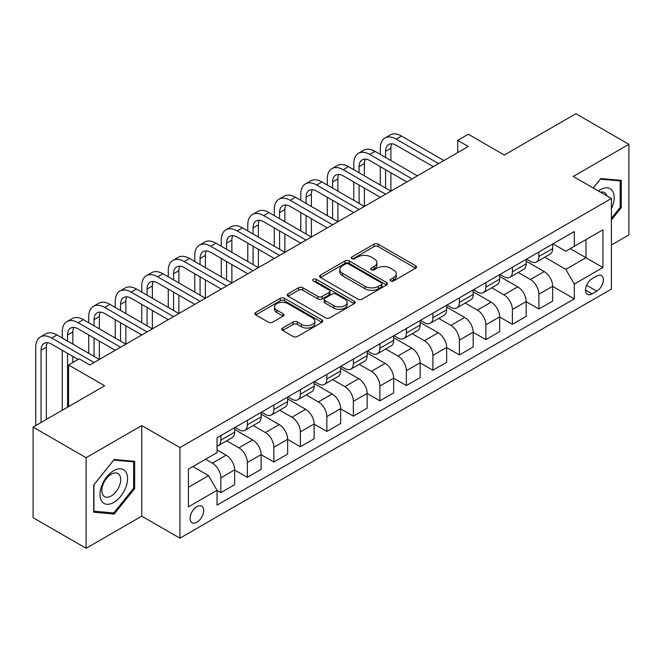 <?xml version="1.0" encoding="UTF-8"?>
<svg xmlns="http://www.w3.org/2000/svg" width="662" height="662" viewBox="0 0 662 662"><rect width="100%" height="100%" fill="white"/><g stroke="black" fill="none" stroke-linecap="round" stroke-linejoin="round"><path stroke-width="0.99" d="M390.638 280.969A2.06 1.192 0 0 0 393.551 280.969L415.67 268.201A2.946 1.696 0 0 0 416.53 267.001A2.946 1.696 0 0 0 415.67 265.801L378.201 244.17A2.946 1.696 0 0 0 374.038 244.17L351.927 256.939A2.06 1.192 0 0 0 351.323 257.775A2.06 1.192 0 0 0 351.927 258.619A2.06 1.192 0 0 0 354.84 258.619L357.703 256.964A9.417 5.437 0 0 1 371.026 256.964L374.146 258.768A9.417 5.437 0 0 1 376.901 262.615A9.417 5.437 0 0 1 374.146 266.455L371.283 268.11A2.06 1.192 0 0 0 370.679 268.954A2.06 1.192 0 0 0 371.283 269.79A2.06 1.192 0 0 0 374.195 269.79L377.059 268.143A9.417 5.437 0 0 1 390.381 268.143L393.501 269.947A9.417 5.437 0 0 1 396.257 273.787A9.417 5.437 0 0 1 393.501 277.635L390.638 279.29A2.06 1.192 0 0 0 390.034 280.125A2.06 1.192 0 0 0 390.638 280.969L390.638 279.29M196.895 522.268A9.599 5.536 120 0 0 203.16 513.82A9.599 5.536 120 0 0 201.687 506.124A9.599 5.536 120 0 0 196.895 506.604A9.599 5.536 120 0 0 190.623 515.061A9.599 5.536 120 0 0 192.096 522.748A9.599 5.536 120 0 0 196.895 522.268M282.674 328.038A2.946 1.696 0 0 0 281.813 329.237A2.946 1.696 0 0 0 282.674 330.446L293.183 336.511A2.946 1.696 0 0 0 297.354 336.511L321.906 322.328A2.946 1.696 0 0 0 322.766 321.128A2.946 1.696 0 0 0 321.906 319.928L284.445 298.297A2.946 1.696 0 0 0 280.283 298.297L255.722 312.481A2.946 1.696 0 0 0 254.862 313.68A2.946 1.696 0 0 0 255.722 314.88L268.424 322.212A2.946 1.696 0 0 0 272.587 322.212L283.096 316.146A2.946 1.696 0 0 0 283.957 314.938A2.946 1.696 0 0 0 283.096 313.738L276.799 310.106A7.87 4.543 0 0 1 274.49 306.895A7.87 4.543 0 0 1 279.356 302.691A7.87 4.543 0 0 1 287.929 303.676L312.596 317.917A7.87 4.543 0 0 1 314.897 321.128A7.87 4.543 0 0 1 310.039 325.332A7.87 4.543 0 0 1 301.458 324.347L297.354 321.972A2.946 1.696 0 0 0 293.183 321.972L282.674 328.038L282.674 330.446M611.407 245.006L628.9 234.902L628.9 144.316L575.89 113.715L504.336 155.032L468.291 134.22L457.69 140.344L468.291 146.459L89.817 364.969L79.217 358.845L68.616 364.969L68.616 406.592M86.11 457.699L86.11 548.285L141.767 516.153L141.767 425.567L86.11 457.699L33.1 427.098L104.662 385.781L68.616 364.969M141.767 425.567L179.932 447.595L611.407 198.484L611.407 289.071L179.932 538.189L179.932 447.595M628.9 144.316L573.242 176.456L611.407 198.484M357.91 299.141A2.946 1.696 0 0 0 362.073 299.141L386.633 284.966A2.946 1.696 0 0 0 387.493 283.758A2.946 1.696 0 0 0 386.633 282.558L349.172 260.936A2.946 1.696 0 0 0 345.01 260.936L320.449 275.111A2.946 1.696 0 0 0 319.589 276.311A2.946 1.696 0 0 0 320.449 277.51L357.91 299.141M314.094 281.416A2.06 1.192 0 0 1 316.188 281.706L316.188 279.256L354.269 301.243A2.946 1.696 0 0 1 355.13 302.443A2.946 1.696 0 0 1 354.269 303.651L329.709 317.826A2.946 1.696 0 0 1 325.547 317.826L288.086 296.195L288.086 293.796A2.946 1.696 0 0 0 287.225 294.995A2.946 1.696 0 0 0 288.086 296.195M288.086 293.796L298.595 287.73A2.946 1.696 0 0 1 302.757 287.73L317.95 296.502A2.946 1.696 0 0 0 322.113 296.502L329.088 292.472A2.946 1.696 0 0 0 329.949 291.272A2.946 1.696 0 0 0 329.088 290.072L313.275 280.936A2.06 1.192 0 0 1 312.671 280.1A2.06 1.192 0 0 1 313.937 279A2.06 1.192 0 0 1 316.188 279.256M86.11 548.285L33.1 517.684L33.1 427.098M596.776 275.98L592.109 278.669A9.293 5.37 120 0 0 586.044 286.861A9.293 5.37 120 0 0 587.467 294.309A9.293 5.37 120 0 0 592.109 293.845L596.776 291.156A9.293 5.37 120 0 0 602.85 282.964A9.293 5.37 120 0 0 601.427 275.516A9.293 5.37 120 0 0 596.776 275.98M552.993 243.839L565.82 251.246L574.302 246.347L574.302 231.535L217.037 437.805L217.037 452.618L188.413 469.143L188.413 506.844L217.037 490.319L217.037 505.131L574.302 298.868L574.302 284.056L565.82 269.368L544.735 257.195M574.302 246.347L602.925 229.822L602.925 267.531L574.302 284.056M141.767 516.153L179.932 538.189M457.69 140.344L457.69 152.583M570.272 248.68L585.961 257.733L585.961 239.619L602.925 229.822M565.82 269.368L585.961 257.733L602.925 267.531M188.413 487.265L208.555 475.63L192.865 466.569M217.037 490.443L220.851 492.644L220.851 477.832A11.99 6.926 -120 0 0 212.37 463.143L205.584 459.229M220.851 492.644L234.629 484.692L234.629 469.879A11.99 6.926 -120 0 0 226.156 455.191L217.037 449.928M234.629 470.003L247.356 477.343L247.356 462.531A11.99 6.926 -120 0 0 238.874 447.843L226.694 440.809M247.356 477.343L261.134 469.391L261.134 454.579A11.99 6.926 -120 0 0 252.652 439.891L234.629 429.481M261.134 454.703L273.861 462.043L273.861 447.231A11.99 6.926 -120 0 0 265.379 432.543L253.198 425.509M273.861 462.043L287.639 454.091L287.639 439.278A11.99 6.926 -120 0 0 279.157 424.582L261.134 414.18M287.639 439.394L300.366 446.742L300.366 431.93A11.99 6.926 -120 0 0 291.884 417.242L279.703 410.208M300.366 446.742L314.144 438.782L314.144 423.97A11.99 6.926 -120 0 0 305.662 409.282L287.639 398.88M314.144 424.094L326.863 431.442L326.863 416.63A11.99 6.926 -120 0 0 318.381 401.942L306.208 394.908M326.863 431.442L340.649 423.481L340.649 408.669A11.99 6.926 -120 0 0 332.167 393.981L314.144 383.579M340.649 408.793L353.367 416.141L353.367 401.329A11.99 6.926 -120 0 0 344.885 386.641L332.713 379.607M353.367 416.141L367.153 408.181L367.153 393.369A11.99 6.926 -120 0 0 358.672 378.681L340.649 368.279M367.153 393.493L379.872 400.841L379.872 386.029A11.99 6.926 -120 0 0 371.39 371.332L359.218 364.307M379.872 400.841L393.658 392.88L393.658 378.068A11.99 6.926 -120 0 0 385.176 363.38L367.153 352.97M393.658 378.192L406.377 385.532L406.377 370.72A11.99 6.926 -120 0 0 397.895 356.032L385.714 349.006M406.377 385.532L420.155 377.58L420.155 362.768A11.99 6.926 -120 0 0 411.673 348.08L393.658 337.67M420.155 362.892L432.882 370.232L432.882 355.42A11.99 6.926 -120 0 0 424.4 340.731L412.219 333.698M432.882 370.232L446.66 362.28L446.66 347.467A11.99 6.926 -120 0 0 438.178 332.779L420.155 322.369M446.66 347.591L459.387 354.931L459.387 340.119A11.99 6.926 -120 0 0 450.905 325.431L438.724 318.397M459.387 354.931L473.164 346.979L473.164 332.167A11.99 6.926 -120 0 0 464.683 317.47L446.66 307.069M473.164 332.283L485.883 339.631L485.883 324.819A11.99 6.926 -120 0 0 477.41 310.13L465.229 303.097M485.883 339.631L499.669 331.67L499.669 316.858A11.99 6.926 -120 0 0 491.187 302.17L473.164 291.768M499.669 316.982L512.388 324.33L512.388 309.518A11.99 6.926 -120 0 0 503.906 294.83L491.734 287.796M512.388 324.33L526.174 316.37L526.174 301.558A11.99 6.926 -120 0 0 517.692 286.869L499.669 276.468M526.174 301.682L538.893 309.03L538.893 294.218A11.99 6.926 -120 0 0 530.411 279.521L518.238 272.496M538.893 309.03L552.679 301.069L552.679 286.257A11.99 6.926 -120 0 0 544.197 271.569L526.174 261.167M526.489 259.14L530.411 261.407A11.99 6.926 -120 0 0 536.41 262.003A11.99 6.926 -120 0 0 538.893 256.508L538.893 251.982M499.984 274.449L503.906 276.708A11.99 6.926 -120 0 0 509.906 277.304A11.99 6.926 -120 0 0 512.388 271.809L512.388 267.283M473.479 289.749L477.41 292.008A11.99 6.926 -120 0 0 483.401 292.604A11.99 6.926 -120 0 0 485.883 287.118L485.883 282.583M446.982 305.05L450.905 307.317A11.99 6.926 -120 0 0 456.896 307.904A11.99 6.926 -120 0 0 459.387 302.418L459.387 297.883M420.478 320.35L424.4 322.617A11.99 6.926 -120 0 0 430.399 323.205A11.99 6.926 -120 0 0 432.882 317.719L432.882 313.192M393.973 335.651L397.895 337.918A11.99 6.926 -120 0 0 403.894 338.514A11.99 6.926 -120 0 0 406.377 333.019L406.377 328.493M367.468 350.951L371.39 353.218A11.99 6.926 -120 0 0 377.39 353.814A11.99 6.926 -120 0 0 379.872 348.32L379.872 343.793M340.963 366.252L344.885 368.519A11.99 6.926 -120 0 0 350.885 369.115A11.99 6.926 -120 0 0 353.367 363.62L353.367 359.094M314.458 381.56L318.381 383.819A11.99 6.926 -120 0 0 324.38 384.415A11.99 6.926 -120 0 0 326.863 378.921L326.863 374.394M287.962 396.861L291.884 399.12A11.99 6.926 -120 0 0 297.875 399.716A11.99 6.926 -120 0 0 300.366 394.229L300.366 389.695M261.457 412.161L265.379 414.429A11.99 6.926 -120 0 0 271.37 415.016A11.99 6.926 -120 0 0 273.861 409.53L273.861 404.995M234.952 427.462L238.874 429.729A11.99 6.926 -120 0 0 244.874 430.317A11.99 6.926 -120 0 0 247.356 424.83L247.356 420.304M552.679 286.381L574.302 298.868M536.41 262.003L550.188 254.043A11.99 6.926 -120 0 0 552.679 248.556L552.679 244.021M509.906 277.304L523.692 269.343A11.99 6.926 -120 0 0 526.174 263.857L526.174 259.33M483.401 292.604L497.187 284.652A11.99 6.926 -120 0 0 499.669 279.157L499.669 274.631M456.896 307.904L470.682 299.952A11.99 6.926 -120 0 0 473.164 294.458L473.164 289.931M430.399 323.205L444.177 315.253A11.99 6.926 -120 0 0 446.66 309.758L446.66 305.232M403.894 338.514L417.672 330.553A11.99 6.926 -120 0 0 420.155 325.059L420.155 320.532M377.39 353.814L391.168 345.854A11.99 6.926 -120 0 0 393.658 340.367L393.658 335.833M350.885 369.115L364.663 361.154A11.99 6.926 -120 0 0 367.153 355.668L367.153 351.133M324.38 384.415L338.166 376.455A11.99 6.926 -120 0 0 340.649 370.968L340.649 366.442M297.875 399.716L311.661 391.763A11.99 6.926 -120 0 0 314.144 386.269L314.144 381.742M271.37 415.016L285.157 407.064A11.99 6.926 -120 0 0 287.639 401.569L287.639 397.043M244.874 430.317L258.652 422.364A11.99 6.926 -120 0 0 261.134 416.87L261.134 412.343M217.037 446.105A11.99 6.926 -120 0 0 218.369 445.625L232.147 437.665A11.99 6.926 -120 0 0 234.629 432.178L234.629 427.644M218.369 445.625A11.99 6.926 -120 0 0 220.851 440.131L220.851 435.604M208.555 475.63L217.037 490.319M611.407 219.925L621.27 207.661L621.27 180.378L600.806 178.55L593.218 187.983M93.739 512.222L114.203 514.051L134.659 488.597L134.659 461.315L114.203 459.494L93.739 484.94L93.739 512.222M620.203 207.049L621.27 207.661M133.6 487.985L134.659 488.597M112.035 512.802L114.203 514.051M391.465 281.259L393.501 280.084A9.417 5.437 0 0 0 396.257 276.236L396.257 273.787M376.901 262.615L376.901 265.065A9.417 5.437 0 0 1 374.146 268.904L372.11 270.088M415.628 268.226L378.201 246.62A2.946 1.696 0 0 0 374.038 246.62L352.755 258.908M386.591 284.983L349.172 263.377A2.946 1.696 0 0 0 345.01 263.377L320.491 277.535M381.428 284.602A2.06 1.192 0 0 0 382.032 283.758A2.06 1.192 0 0 0 381.428 282.922L348.551 263.939A2.06 1.192 0 0 0 345.63 263.939L342.618 265.677A9.417 5.437 0 0 0 339.854 269.525A9.417 5.437 0 0 0 342.618 273.365L365.093 286.348A9.417 5.437 0 0 0 378.416 286.348L381.428 284.602L381.428 287.051A2.06 1.192 0 0 0 382.032 286.207L382.032 283.758M339.854 269.525L339.854 271.974A9.417 5.437 0 0 0 342.618 275.814L342.618 273.365M381.428 287.051L378.416 288.789A9.417 5.437 0 0 1 365.093 288.789L342.618 275.814M288.127 296.22L298.595 290.171L298.595 287.73M329.949 291.272L329.949 293.721A2.946 1.696 0 0 1 329.088 294.921L322.113 298.943A2.946 1.696 0 0 1 317.95 298.943L302.757 290.171A2.946 1.696 0 0 0 298.595 290.171M316.188 281.706L354.228 303.668M333.722 305.604A7.87 4.543 0 0 0 342.295 306.589A7.87 4.543 0 0 0 347.161 302.385A7.87 4.543 0 0 0 344.852 299.174L336.164 294.151A2.946 1.696 0 0 0 332.001 294.151L325.034 298.181A2.946 1.696 0 0 0 324.165 299.381A2.946 1.696 0 0 0 325.034 300.581L333.722 305.604L333.722 308.045A7.87 4.543 0 0 0 342.295 309.03A7.87 4.543 0 0 0 347.161 304.834L347.161 302.385M324.165 299.381L324.165 301.831A2.946 1.696 0 0 0 325.034 303.031L325.034 300.581M333.722 308.045L325.034 303.031M314.897 321.128L314.897 323.577A7.87 4.543 0 0 1 310.039 327.781A7.87 4.543 0 0 1 301.458 326.796L297.354 324.421A2.946 1.696 0 0 0 293.183 324.421L282.715 330.462M274.49 306.895L274.49 309.336A7.87 4.543 0 0 0 276.799 312.555L276.799 310.106M283.055 316.163L276.799 312.555M321.873 322.353L284.445 300.747A2.946 1.696 0 0 0 280.283 300.747L255.764 314.905M380.294 154.42L380.294 148.296A22.491 12.983 60 0 1 384.953 138.002L390.257 134.94A22.491 12.983 60 0 1 401.503 136.058L443.904 160.535M384.953 138.002A22.491 12.983 60 0 1 396.199 139.119L438.608 163.597M433.304 166.659L396.199 145.235A14.994 8.656 -120 0 0 388.702 144.498A14.994 8.656 -120 0 0 385.598 151.358L385.598 157.482M391.838 143.803A14.994 8.656 -120 0 0 390.894 148.296L390.894 160.535M385.598 169.72L385.598 188.082M390.894 172.782L390.894 191.144L348.493 166.659L343.189 169.72L385.598 194.206M380.294 185.021L380.294 166.659M353.789 169.72L353.789 163.597A22.491 12.983 60 0 1 358.448 153.303L363.752 150.241A22.491 12.983 60 0 1 374.998 151.358L417.399 175.844M358.448 153.303A22.491 12.983 60 0 1 369.694 154.42L412.103 178.897M406.799 181.959L369.694 160.535A14.994 8.656 -120 0 0 362.197 159.799A14.994 8.656 -120 0 0 359.094 166.659L359.094 172.782M365.333 159.103A14.994 8.656 -120 0 0 364.398 163.597L364.398 175.844M359.094 185.021L359.094 203.383M364.398 188.082L364.398 206.445L321.989 181.959L316.684 185.021L359.094 209.506M353.789 200.321L353.789 181.959M380.294 197.259L343.189 175.844A14.994 8.656 -120 0 0 335.692 175.099A14.994 8.656 -120 0 0 332.589 181.959L332.589 188.082M338.828 174.404A14.994 8.656 -120 0 0 337.893 178.897L337.893 191.144M332.589 200.321L332.589 218.683M337.893 203.383L337.893 221.745L295.484 197.259L290.188 200.321L332.589 224.807M327.293 215.622L327.293 197.259M327.293 185.021L327.293 178.897A22.491 12.983 60 0 1 331.943 168.603A22.491 12.983 60 0 1 343.189 169.72M331.943 168.603L337.248 165.55A22.491 12.983 60 0 1 348.493 166.659M353.789 212.568L316.684 191.144A14.994 8.656 -120 0 0 309.195 190.399A14.994 8.656 -120 0 0 306.084 197.259L306.084 203.383M312.323 189.704A14.994 8.656 -120 0 0 311.388 194.206L311.388 206.445M306.084 215.622L306.084 233.984M311.388 218.683L311.388 237.046L268.979 212.568L263.683 215.622L306.084 240.107M300.788 230.93L300.788 212.568M300.788 200.321L300.788 194.206A22.491 12.983 60 0 1 305.447 183.904A22.491 12.983 60 0 1 316.684 185.021M305.447 183.904L310.743 180.85A22.491 12.983 60 0 1 321.989 181.959M327.293 227.869L290.188 206.445A14.994 8.656 -120 0 0 282.691 205.7A14.994 8.656 -120 0 0 279.579 212.568L279.579 218.683M285.827 205.013A14.994 8.656 -120 0 0 284.883 209.506L284.883 221.745M279.579 230.93L279.579 249.284M284.883 233.984L284.883 252.346L242.474 227.869L237.178 230.93L279.579 255.408M274.283 246.231L274.283 227.869M274.283 215.622L274.283 209.506A22.491 12.983 60 0 1 278.942 199.212A22.491 12.983 60 0 1 290.188 200.321M278.942 199.212L284.238 196.151A22.491 12.983 60 0 1 295.484 197.259M611.407 208.77A19.488 11.254 120 0 0 612.317 190.739A19.488 11.254 120 0 0 598.407 190.979M606.946 195.911A13.348 7.704 120 0 0 606.044 193.974A13.348 7.704 120 0 0 604.547 192.584A13.348 7.704 120 0 0 600.459 192.17M600.343 179.129L620.203 180.925L620.203 207.355L611.407 218.303M618.896 180.163L620.203 180.925M593.26 188.008L600.384 179.154M113.773 470.616A19.488 11.254 120 0 0 99.995 494.481A19.488 11.254 120 0 0 113.773 502.441A19.488 11.254 120 0 0 127.559 478.568A19.488 11.254 120 0 0 113.773 470.616M111.266 474.182A13.348 7.704 120 0 0 102.552 485.941A13.348 7.704 120 0 0 104.596 496.632A13.348 7.704 120 0 0 111.266 495.97A13.348 7.704 120 0 0 119.987 484.212A13.348 7.704 120 0 0 117.935 473.52A13.348 7.704 120 0 0 111.266 474.182M133.6 488.299L113.773 512.959L93.954 511.188L93.954 484.758L113.773 460.09L133.6 461.861L133.6 488.299M132.284 461.108L133.6 461.861M300.788 243.169L263.683 221.745A14.994 8.656 -120 0 0 256.186 221A14.994 8.656 -120 0 0 253.083 227.869L253.083 233.984M259.322 220.314A14.994 8.656 -120 0 0 258.379 224.807L258.379 237.046M253.083 246.231L253.083 264.593M258.379 249.293L258.379 267.647L215.977 243.169L210.673 246.231L253.083 270.708M247.778 261.531L247.778 243.169M247.778 230.93L247.778 224.807A22.491 12.983 60 0 1 252.437 214.513A22.491 12.983 60 0 1 263.683 215.622M252.437 214.513L257.733 211.451A22.491 12.983 60 0 1 268.979 212.568M274.283 258.47L237.178 237.046A14.994 8.656 -120 0 0 229.681 236.301A14.994 8.656 -120 0 0 226.578 243.169L226.578 249.284M232.817 235.614A14.994 8.656 -120 0 0 231.874 240.107L231.874 252.346M226.578 261.531L226.578 279.894M231.874 264.593L231.874 282.955L189.473 258.47L184.168 261.531L226.578 286.009M221.273 276.832L221.273 258.47M221.273 246.231L221.273 240.107A22.491 12.983 60 0 1 225.932 229.813A22.491 12.983 60 0 1 237.178 230.93M225.932 229.813L231.237 226.752A22.491 12.983 60 0 1 242.474 227.869M247.778 273.77L210.673 252.346A14.994 8.656 -120 0 0 203.176 251.61A14.994 8.656 -120 0 0 200.073 258.47L200.073 264.593M206.312 250.915A14.994 8.656 -120 0 0 205.377 255.408L205.377 267.647M200.073 276.832L200.073 295.194M205.377 279.894L205.377 298.256L162.968 273.77L157.664 276.832L200.073 301.318M194.769 292.132L194.769 273.77M194.769 261.531L194.769 255.408A22.491 12.983 60 0 1 199.428 245.114A22.491 12.983 60 0 1 210.673 246.231M199.428 245.114L204.732 242.052A22.491 12.983 60 0 1 215.977 243.169M221.273 289.071L184.168 267.647A14.994 8.656 -120 0 0 176.671 266.91A14.994 8.656 -120 0 0 173.568 273.77L173.568 279.894M179.807 266.215A14.994 8.656 -120 0 0 178.872 270.708L178.872 282.955M173.568 292.132L173.568 310.495M178.872 295.194L178.872 313.556L136.463 289.071L131.167 292.132L173.568 316.618M168.272 307.433L168.272 289.071M168.272 276.832L168.272 270.708A22.491 12.983 60 0 1 172.923 260.414A22.491 12.983 60 0 1 184.168 261.531M172.923 260.414L178.227 257.353A22.491 12.983 60 0 1 189.473 258.47M194.769 304.371L157.664 282.955A14.994 8.656 -120 0 0 150.166 282.211A14.994 8.656 -120 0 0 147.063 289.071L147.063 295.194M153.303 281.515A14.994 8.656 -120 0 0 152.368 286.009L152.368 298.256M147.063 307.433L147.063 325.795M152.368 310.495L152.368 328.857L109.958 304.371L104.662 307.433L147.063 331.919M141.767 322.733L141.767 304.371M141.767 292.132L141.767 286.009A22.491 12.983 60 0 1 146.426 275.715A22.491 12.983 60 0 1 157.664 276.832M146.426 275.715L151.722 272.661A22.491 12.983 60 0 1 162.968 273.77M168.264 319.68L131.167 298.256A14.994 8.656 -120 0 0 123.67 297.511A14.994 8.656 -120 0 0 120.558 304.371L120.558 310.495M126.798 296.816A14.994 8.656 -120 0 0 125.863 301.318L125.863 313.556M120.558 322.733L120.558 341.096M125.863 325.795L125.863 344.157L83.453 319.68L78.157 322.733L120.558 347.219M115.262 338.042L115.262 319.68M115.262 307.433L115.262 301.318A22.491 12.983 60 0 1 119.921 291.023A22.491 12.983 60 0 1 131.167 292.132M119.921 291.023L125.217 287.962A22.491 12.983 60 0 1 136.463 289.071M141.767 334.98L104.662 313.556A14.994 8.656 -120 0 0 97.165 312.812A14.994 8.656 -120 0 0 94.062 319.68L94.062 325.795M100.301 312.125A14.994 8.656 -120 0 0 99.358 316.618L99.358 328.857M94.062 338.042L94.062 356.404M99.358 341.096L99.358 359.458L56.957 334.98L51.653 338.042L94.062 362.519M88.758 353.343L88.758 334.98M88.758 322.733L88.758 316.618A22.491 12.983 60 0 1 93.416 306.324A22.491 12.983 60 0 1 104.662 307.433M93.416 306.324L98.712 303.262A22.491 12.983 60 0 1 109.958 304.371M115.262 350.281L78.157 328.857A14.994 8.656 -120 0 0 70.66 328.112A14.994 8.656 -120 0 0 67.557 334.98L67.557 341.096M73.796 327.425A14.994 8.656 -120 0 0 72.853 331.919L72.853 344.157M67.557 353.343L67.557 407.204M72.853 356.404L72.853 362.519M62.253 410.266L62.253 350.281M62.253 338.042L62.253 331.919A22.491 12.983 60 0 1 66.912 321.624A22.491 12.983 60 0 1 78.157 322.733M66.912 321.624L72.216 318.563A22.491 12.983 60 0 1 83.453 319.68M78.157 359.458L51.653 344.157A14.994 8.656 -120 0 0 44.155 343.413A14.994 8.656 -120 0 0 41.052 350.281L41.052 422.505M47.292 342.726A14.994 8.656 -120 0 0 46.348 347.219L46.348 419.443M35.748 425.567L35.748 347.219A22.491 12.983 60 0 1 40.407 336.925A22.491 12.983 60 0 1 51.653 338.042M40.407 336.925L45.711 333.863A22.491 12.983 60 0 1 56.957 334.98M212.37 463.143L226.156 455.191M238.874 447.843L252.652 439.891M265.379 432.543L279.157 424.582M291.884 417.242L305.662 409.282M318.381 401.942L332.167 393.981M344.885 386.641L358.672 378.681M371.39 371.332L385.176 363.38M397.895 356.032L411.673 348.08M424.4 340.731L438.178 332.779M450.905 325.431L464.683 317.47M477.41 310.13L491.187 302.17M503.906 294.83L517.692 286.869M530.411 279.521L544.197 271.569M538.893 256.508L552.679 248.556M538.893 294.218L552.679 286.257M512.388 309.518L526.174 301.558M512.388 271.809L526.174 263.857M485.883 324.819L499.669 316.858M485.883 287.118L499.669 279.157M459.387 340.119L473.164 332.167M459.387 302.418L473.164 294.458M432.882 355.42L446.66 347.467M432.882 317.719L446.66 309.758M406.377 370.72L420.155 362.768M406.377 333.019L420.155 325.059M379.872 386.029L393.658 378.068M379.872 348.32L393.658 340.367M353.367 401.329L367.153 393.369M353.367 363.62L367.153 355.668M326.863 416.63L340.649 408.669M326.863 378.921L340.649 370.968M300.366 431.93L314.144 423.97M300.366 394.229L314.144 386.269M273.861 447.231L287.639 439.278M273.861 409.53L287.639 401.569M247.356 462.531L261.134 454.579M247.356 424.83L261.134 416.87M220.851 477.832L234.629 469.879M220.851 440.131L234.629 432.178M586.606 285.289L596.776 291.156M585.539 290.055L592.109 293.845M393.501 280.084L393.501 277.635M371.283 269.79L371.283 268.11M374.146 268.904L374.146 266.455M351.927 258.619L351.927 256.939M374.038 246.62L374.038 244.17M378.201 246.62L378.201 244.17M415.67 268.201L415.67 265.801M320.449 277.51L320.449 275.111M345.01 263.377L345.01 260.936M349.172 263.377L349.172 260.936M386.633 284.966L386.633 282.558M365.093 288.789L365.093 286.348M378.416 288.789L378.416 286.348M302.757 290.171L302.757 287.73M317.95 298.943L317.95 296.502M322.113 298.943L322.113 296.502M329.088 294.921L329.088 292.472M354.269 303.651L354.269 301.243M293.183 324.421L293.183 321.972M297.354 324.421L297.354 321.972M301.458 326.796L301.458 324.347M283.096 316.146L283.096 313.738M255.722 314.88L255.722 312.481M280.283 300.747L280.283 298.297M284.445 300.747L284.445 298.297M321.906 322.328L321.906 319.928M401.503 136.058L396.199 139.119M390.894 148.296L385.598 151.358M374.998 151.358L369.694 154.42M364.398 163.597L359.094 166.659M337.893 178.897L332.589 181.959M311.388 194.206L306.084 197.259M284.883 209.506L279.579 212.568M258.379 224.807L253.083 227.869M231.874 240.107L226.578 243.169M205.377 255.408L200.073 258.47M178.872 270.708L173.568 273.77M152.368 286.009L147.063 289.071M125.863 301.318L120.558 304.371M99.358 316.618L94.062 319.68M72.853 331.919L67.557 334.98M46.348 347.219L41.052 350.281"/></g></svg>
